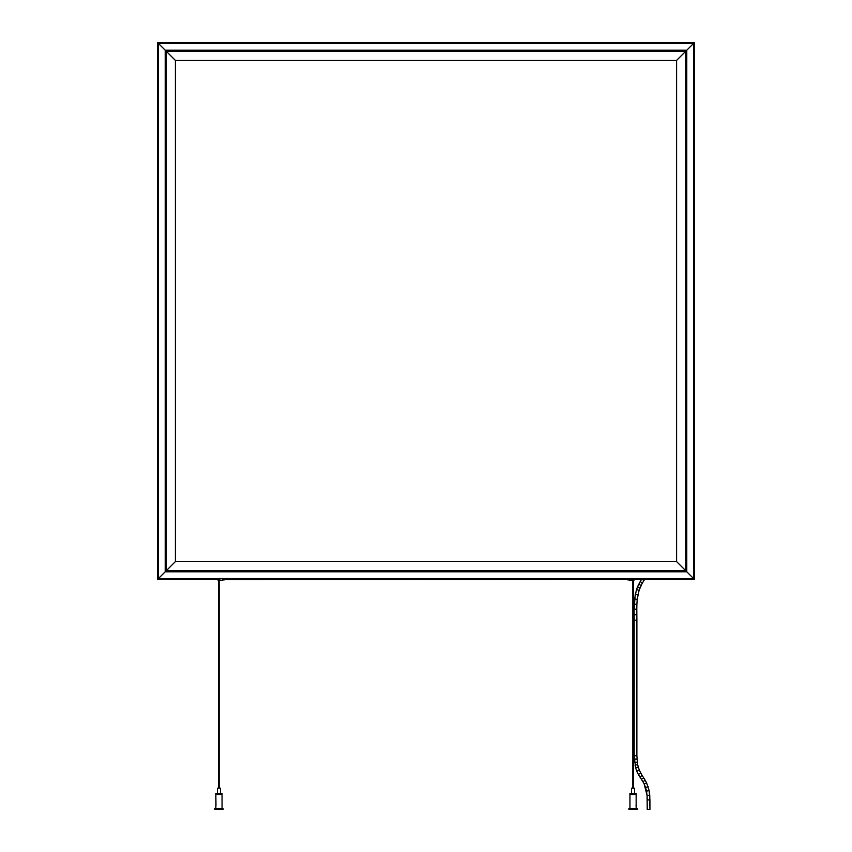 <?xml version="1.0" encoding="UTF-8"?>
<svg xmlns="http://www.w3.org/2000/svg" width="852" height="852" viewBox="0 0 852 852"><rect width="100%" height="100%" fill="white"/><g stroke="black" fill="none" stroke-linecap="round" stroke-linejoin="round"><path stroke-width="1.28" d="M643.995 580.606L641.79 579.062L640.14 581.596L642.451 582.981L644.602 579.392M635.528 620.139L634.186 620.139L634.186 755.756L634.271 759.111L636.955 758.972L634.271 759.111L634.186 755.756L636.87 755.756L636.881 620.139L636.795 609.18L634.101 609.169L635.272 594.238L637.903 594.781M634.186 755.756L635.624 767.822L638.212 767.098L635.624 767.822L636.795 771.198L639.288 770.165L637.637 764.649L636.881 755.756M636.795 771.198L638.35 774.404L640.704 773.094L638.35 774.404L639.873 776.939L642.131 775.469L639.288 770.165M649.927 799.9L647.232 799.9L647.073 795.47L647.232 809.4L649.927 809.4L649.927 799.9L649.139 790.624L646.615 782.892L649.139 790.624L649.756 795.267L649.927 809.4M636.156 808.367L636.156 794.49L629.947 794.49L629.947 808.367M634.602 793.35L634.602 788.175L631.502 788.175L631.502 793.35M636.156 793.35L629.947 793.35L629.947 794.394L636.156 794.394L636.156 793.35M637.189 808.367L628.914 808.367L628.914 809.4L637.189 809.4L637.189 808.367M636.039 805.449L636.156 806.29M632.844 580.446L632.844 788.175M633.26 580.446L633.26 788.175M218.74 580.446L218.74 788.175M219.156 580.446L219.156 788.175M633.568 579.403L694.401 579.403L693.666 578.657L633.462 578.657L634.293 579.435L632.738 578.433L629.372 578.433L627.807 579.466L629.372 578.401L633.43 578.678L634.314 579.466L633.781 580.446M629.372 578.433L629.372 580.446L632.738 580.446L632.738 578.433M633.473 578.668L222.628 578.401L219.262 578.433L217.686 579.466L218.527 578.668L158.334 578.657L165.213 571.788L686.787 571.788L676.594 561.585L175.405 561.585L165.213 571.788L165.213 50.215L175.405 60.407L676.594 60.407L694.401 42.6L157.599 42.6L157.599 579.403L158.334 578.657L157.599 579.403L218.431 579.403M222.052 808.367L222.052 794.49L215.844 794.49L215.961 805.449M215.844 808.367L215.844 806.29M220.498 793.35L220.498 788.175L217.398 788.175L217.398 793.35M222.052 793.35L215.844 793.35L215.844 794.394L222.052 794.394L222.052 793.35M223.086 808.367L214.81 808.367L214.81 809.4L223.086 809.4L223.086 808.367M224.129 579.403L222.628 578.433L222.628 579.946L224.182 579.946L223.32 578.678L224.193 579.466L627.849 579.403M222.628 580.446L219.262 579.946L222.628 580.446M219.262 578.433L219.262 579.946L217.697 579.946L218.57 578.678L222.628 578.433M158.334 43.335L165.213 50.215L686.787 50.215L686.787 571.788L693.666 578.657L693.666 43.335L158.334 43.335L158.334 578.657M694.401 579.403L694.401 42.6M676.594 60.407L676.594 561.585M175.405 561.585L175.405 60.407M638.766 584.334L640.235 581.671M637.562 586.879L638.681 584.248L640.917 585.335M636.561 589.509L637.509 586.815L639.916 587.859M634.207 604.1L636.881 604.228L637.211 599.361L634.538 599.084L636.529 589.456L639.032 590.329M635.901 614.718L634.144 614.665L634.101 609.169M637.211 599.361L639.085 590.298L642.333 582.938M634.57 762.476L637.243 762.146M634.996 765.16L637.637 764.649M642.909 781.689L639.873 776.939L641.439 779.346L643.697 777.876L645.22 780.304L646.615 782.892L644.197 784.064L642.909 781.689L645.22 780.304M649.756 795.267L647.073 795.47L644.197 784.064L645.571 787.514L648.138 786.684M647.073 795.47L646.498 791.125L649.139 790.624M628.648 578.668L627.817 579.946L634.303 579.946M166.225 570.765L685.775 570.765L685.775 51.227L166.225 51.227L166.225 570.765M636.881 604.228L636.795 609.18M644.762 579.498L645.252 578.881M634.186 620.139L634.144 614.665M643.697 777.876L642.131 775.469M646.498 791.125L645.571 787.514M636.156 804.607L636.156 794.49M218.527 578.668L223.352 578.668"/></g></svg>
